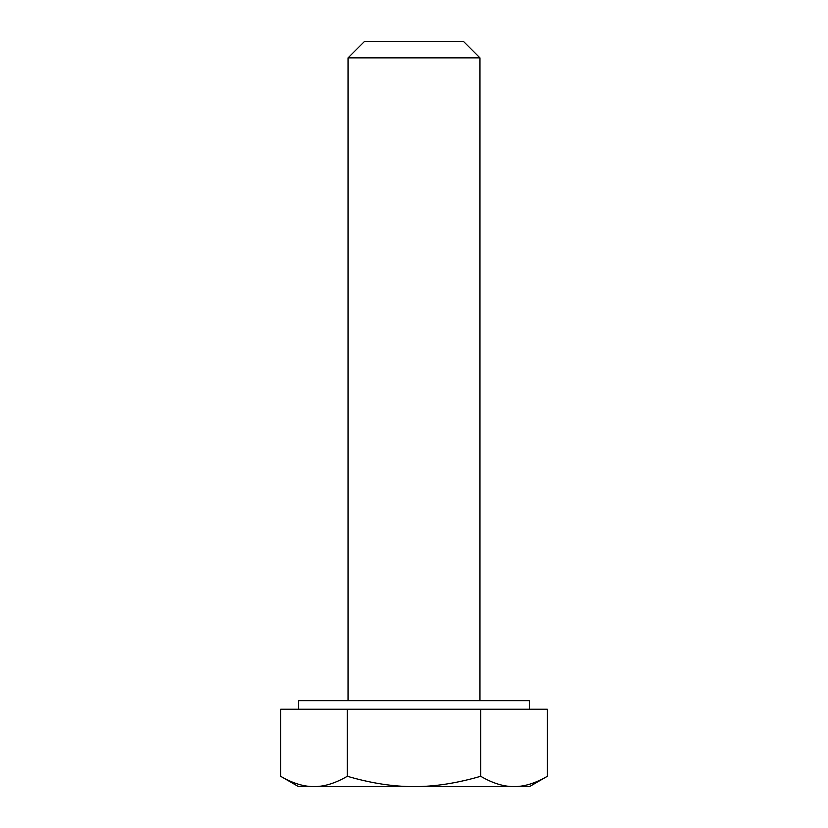 <?xml version="1.0" encoding="UTF-8"?>
<svg xmlns="http://www.w3.org/2000/svg" width="828" height="828" viewBox="0 0 828 828"><rect width="100%" height="100%" fill="white"/><g stroke="black" fill="none" stroke-linecap="round" stroke-linejoin="round"><path stroke-width="1.24" d="M463.442 41.4L364.558 41.4L348.081 57.877L479.919 57.877L463.442 41.4M348.081 700.633L348.081 57.877M347.315 776.281C371.172 783.236 393.404 786.672 414 786.6L313.978 786.6C324.276 786.672 335.392 783.236 347.315 776.281L347.315 709.234L547.37 709.234L547.37 776.281C535.437 783.236 524.321 786.672 514.022 786.6L414 786.6C434.596 786.672 456.828 783.236 480.685 776.281C492.608 783.236 503.724 786.672 514.022 786.6L529.496 786.6L547.37 776.281M313.978 786.6L298.504 786.6L280.63 776.281C292.563 783.236 303.679 786.672 313.978 786.6M347.315 709.234L280.63 709.234L280.63 776.281M529.496 709.234L529.496 700.633L298.504 700.633L298.504 709.234M480.685 709.234L480.685 776.281M479.919 700.633L479.919 57.877"/></g></svg>
